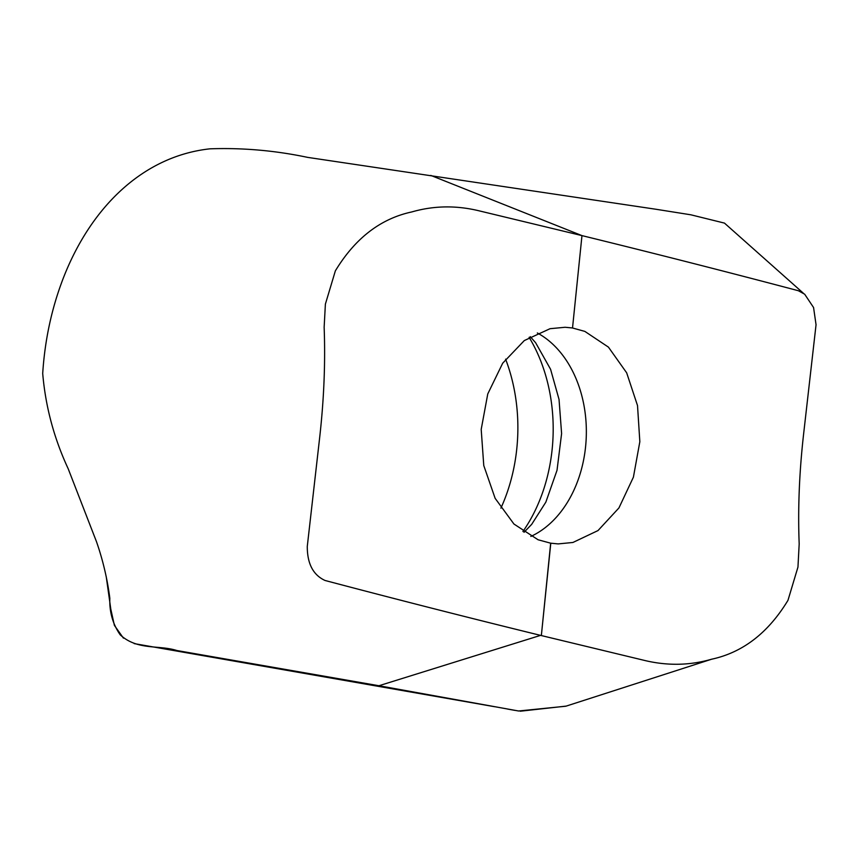 <?xml version="1.0" encoding="UTF-8"?>
<svg xmlns="http://www.w3.org/2000/svg" width="859" height="859" viewBox="0 0 859 859"><rect width="100%" height="100%" fill="white"/><g stroke="black" fill="none" stroke-linecap="round" stroke-linejoin="round"><path stroke-width="1.29" d="M550.791 543.189L541.395 635.112L550.673 543.189L558.178 543.908L572.921 542.469L598.004 530.572L618.931 507.948L633.405 477.174L639.837 441.719L637.518 405.577L626.662 372.817L608.43 347.122L584.861 331.402L572.524 327.988L581.972 235.613L479.816 211.003C456.612 205.247 433.945 205.559 411.815 211.937C380.591 218.637 355.111 238.276 335.364 270.843L325.389 304.107L324.144 327.225C325.464 362.369 323.993 399.027 319.709 437.21L307.275 546.442C307.243 563.665 313.159 575.015 325.024 580.469C396.879 599.464 468.993 617.836 541.353 635.563L643.509 660.184C666.713 665.929 689.38 665.618 711.52 659.24C742.745 652.539 768.225 632.9 787.971 600.334L797.957 567.08L799.181 543.951C797.807 508.807 799.289 472.149 803.616 433.978L816.05 324.734L813.57 307.533L804.668 294.207L798.301 290.707C726.435 271.712 654.333 253.351 581.972 235.613L430.778 175.408L581.94 235.602M572.652 327.988L565.115 327.268L550.05 328.696L524.301 340.572L502.708 363.174L487.762 393.937L481.201 429.393L483.767 465.535L495.128 498.317L513.94 524.022L538.078 539.763L550.673 543.189M500.894 508.163A150.175 110.188 91.8 0 0 505.607 359.159M712.079 659.078L565.802 706.227L518.568 710.994L378.937 685.74L541.395 635.112M378.937 685.74L176.922 650.531C158.55 644.744 137.386 650.553 120.228 634.855C112.797 624.171 109.329 611.984 109.834 598.272C107.354 579.03 102.919 560.229 96.552 541.857L68.194 468.756C53.999 438.262 45.506 406.5 42.703 373.472C44.851 340.003 51.68 308.327 63.179 278.434C90.957 206.751 143.399 156.102 209.918 148.832C242.549 147.673 275.127 150.518 307.662 157.38L655.707 209.22L690.915 214.814L724.47 223.104L803.176 293.048M566.145 706.109L520.221 711.22M514.766 710.361L507.508 709.051M494.698 706.721L134.187 643.606M123.417 638.119L114.397 625.384L110.8 609.138L106.226 576.636M530.851 536.435A108.374 79.522 91.8 0 0 586.278 436.361A108.374 79.522 91.8 0 0 537.326 332.97M522.927 531.506A146.245 107.311 91.8 0 0 529.112 337.351M524.033 532.29L531.7 524.334L545.83 502.161L557.019 470.313L561.603 433.57L559.037 399.435L550.576 369.273L535.629 342.741L530.261 336.653"/></g></svg>
